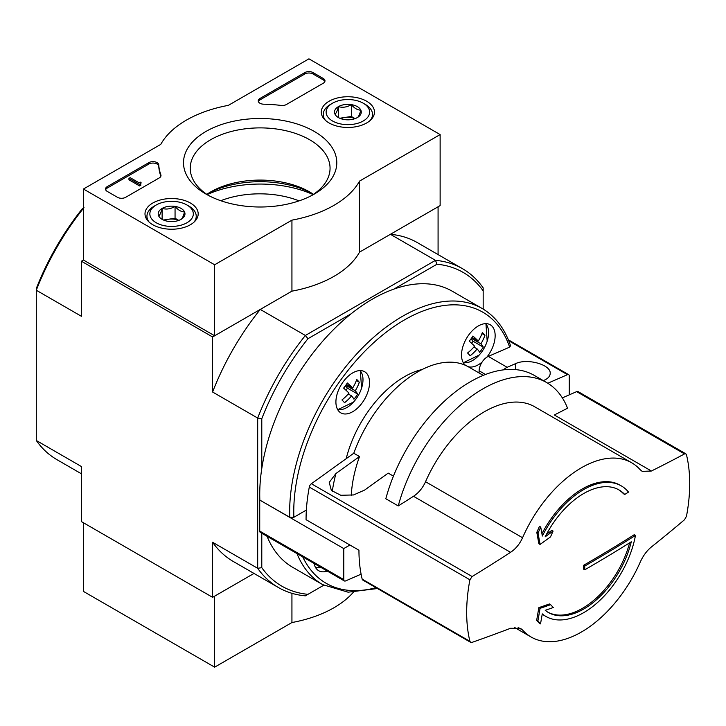<?xml version="1.0" encoding="UTF-8"?>
<svg xmlns="http://www.w3.org/2000/svg" width="726" height="726" viewBox="0 0 726 726"><rect width="100%" height="100%" fill="white"/><g stroke="black" fill="none" stroke-linecap="round" stroke-linejoin="round"><path stroke-width="1.09" d="M545.925 616.447A75.377 43.515 -60 0 0 598.142 601.981A75.377 43.515 -60 0 0 635.468 535.434A1623.327 937.221 180 0 1 584.784 566.044A1623.418 937.284 60 0 1 584.739 569.81A1623.263 937.184 0 0 0 631.284 541.805A70.731 40.837 -60 0 1 548.393 612.517A70.731 40.837 -60 0 1 545.235 610.33A1622.519 759.859 8 0 0 553.276 607.517A1622.211 230.015 -144.2 0 0 550.644 604.685A1622.674 759.922 -172 0 1 540.062 608.352A1622.519 1085.198 69.5 0 1 537.884 621.057A1621.276 229.879 35.8 0 1 540.516 623.888A1622.664 1085.297 -110.5 0 0 542.268 613.878A75.377 43.515 -60 0 0 545.925 616.447L544.691 615.73A75.377 43.515 -60 0 1 542.231 614.114M540.516 623.888L539.291 623.18A1621.276 229.879 35.8 0 0 536.659 620.34A1622.519 1085.198 69.5 0 0 538.837 607.644A1622.674 759.922 -172 0 0 549.41 603.968L550.644 604.685M635.468 535.434L634.234 534.717A1623.327 937.221 180 0 1 583.55 565.336A1623.418 937.284 60 0 1 583.513 569.102L584.739 569.81M584.784 566.044L583.55 565.336M629.605 542.857A70.731 40.837 -60 0 1 547.776 612.145M540.062 608.352L538.837 607.644M537.884 621.057L536.659 620.34M538.039 533.075A1622.492 778.68 52.8 0 1 540.062 544.446L538.837 543.729A1622.492 778.68 52.8 0 0 536.804 532.367L538.039 533.075A1621.276 1303.651 103 0 0 540.716 527.031L539.482 526.314A1621.276 1303.651 103 0 1 536.804 532.367M540.062 544.446A1622.701 1071.885 -8.5 0 0 550.499 536.913A1622.211 1304.404 -77 0 0 553.085 531.069L551.851 530.361A1622.556 1071.785 171.5 0 1 546.469 534.282M553.085 531.069A1622.556 1071.785 171.5 0 1 545.135 536.85A70.731 40.837 -60 0 1 619.124 489.996A70.731 40.837 -60 0 1 624.723 494.47L623.489 493.753A70.731 40.837 -60 0 0 618.507 489.651M624.723 494.47A1622.909 936.976 0 0 0 628.516 492.101A75.377 43.515 -60 0 0 621.293 485.894L620.068 485.186A75.377 43.515 -60 0 0 541.932 533.728M540.716 527.031A1622.637 778.753 -127.2 0 1 542.349 536.033A75.377 43.515 -60 0 1 621.293 485.894M510.56 628.28L520.56 628.389L522.557 630.014A100.596 58.08 -60 0 0 531.114 637.02A100.596 58.08 -60 0 0 640.259 562.06C643.1 555.771 646.812 550.744 651.403 546.968A1622.365 1043.834 173.5 0 0 684.536 519.716L686.469 516.286A157.705 91.049 -60 0 0 686.469 454.757L685.852 453.841L684.536 453.913A1622.365 815.534 5.7 0 1 651.403 471.02L642.211 471.383L640.259 469.795A100.596 58.08 -60 0 0 631.711 462.78A100.596 58.08 -60 0 0 522.557 537.748C519.707 544.019 515.705 548.883 510.56 552.332A1622.365 1043.834 -6.5 0 1 472.145 576.535L469.903 579.793A157.705 91.049 -60 0 0 466.673 612.417A157.705 91.049 -60 0 0 469.903 641.321L470.593 642.283L472.145 642.338A1622.365 815.534 -174.3 0 0 510.56 628.28M351.284 495.386A102.039 58.915 -60 0 1 359.515 456.554L353.771 453.233L311.381 483.725A3.476 2.006 120 0 0 309.294 487.064A157.705 91.049 120 0 0 306.063 519.689L358.953 550.226A157.705 91.049 120 0 0 362.174 579.121A3.476 2.006 120 0 0 362.828 580.083L470.584 642.292M685.861 453.823L578.096 391.613A3.476 2.006 120 0 0 576.662 391.632L562.351 397.866M651.403 471.02L554.328 414.982A1448.306 728.033 5.7 0 0 567.532 408.193A127.558 73.644 -60 0 0 546.66 382.557L534.236 375.378A127.558 73.644 -60 0 0 385.815 498.762L398.238 505.931A1448.306 931.848 -6.5 0 0 413.493 496.294L510.56 552.332M413.493 496.294C418.666 492.863 422.686 488.008 425.536 481.728A100.596 58.08 -60 0 1 534.69 406.769L631.711 462.78M393.438 476.138L388.21 473.116L364.634 490.077L353.544 494.95L340.83 495.277L331.355 490.431L329.241 482.4L335.929 473.506L359.515 456.554M346.184 458.696A86.966 50.212 -60 0 1 422.169 369.507M377.447 588.523L348.108 592.189L322.689 584.639L292.76 567.36A159.439 92.057 -60 0 1 267.059 536.305M465.738 365.459A23.767 13.721 -60 0 1 461.527 355.05A23.767 13.721 -60 0 1 471.909 331.129A23.767 13.721 -60 0 1 490.222 324.758A23.767 13.721 -60 0 1 486.81 357.219A11.598 6.697 120 0 0 482.073 362.12A11.598 6.697 120 0 0 479.106 370.786L479.042 372.964M547.803 383.237L567.469 374.67A2.895 1.67 -60 0 1 568.667 374.652A2.895 1.67 -60 0 1 569.266 375.977L569.266 394.853M503.49 369.861A11.598 6.697 -60 0 1 507.156 367.302L515.56 363.644L515.56 369.616M543.32 380.624L544.255 380.215C548.13 378.464 550.108 376.177 550.199 373.364C550.998 364.634 527.276 357.972 515.56 363.644M306.363 510.051L293.876 517.266L289.774 517.266L259.736 500.051L343.779 548.575L349.932 545.017M259.736 500.051L259.736 531.087A2.895 1.67 120 0 0 260.335 532.421L344.378 580.945A2.895 1.67 120 0 0 345.585 580.927L361.103 574.166M344.378 580.945A2.895 1.67 120 0 1 343.779 579.611L343.779 548.575M327.281 571.063A23.767 13.721 -60 0 1 318.687 570.718A23.767 13.721 -60 0 1 314.095 563.458M482.073 362.12A23.767 13.721 -60 0 1 468.061 366.639M507.156 367.302L488.299 356.412A11.598 6.697 120 0 0 486.81 357.219M488.299 356.412L509.625 347.128L510.541 345.767C504.879 328.715 495.395 316.282 482.128 308.468L452.198 291.19A159.439 92.057 -60 0 0 393.882 289.102L436.988 264.219A181.182 104.608 -60 0 1 483.171 290.881L483.171 309.095M335.911 401.995A23.767 13.721 -60 0 1 346.293 378.074A23.767 13.721 -60 0 1 364.606 371.703A23.767 13.721 -60 0 1 364.606 399.155A23.767 13.721 -60 0 1 340.839 412.876A23.767 13.721 -60 0 1 335.911 401.995M436.988 264.219L435.482 260.344L305.374 335.466L307.969 338.697A181.182 104.608 -60 0 0 261.787 418.702L257.685 418.058L257.685 568.304L212.591 542.268L212.591 597.335L253.991 573.431L214.642 596.146L214.642 667.158L291.934 622.536A104.362 60.249 0 0 0 353.253 592.352M212.591 597.335L81.394 521.586L81.394 466.528L36.3 440.491L36.3 290.246L81.394 316.282L81.394 261.215L212.591 336.964L212.591 392.022L257.685 418.058A184.086 106.277 -60 0 1 305.374 335.466L260.271 309.43L212.591 336.964M472.027 337.436L478.289 341.048A37.552 30.193 -43 0 0 482.354 332.517A35.465 5.028 -144.2 0 1 484.941 335.285L481.973 333.579M471.401 338.352L480.875 343.825A37.552 30.193 -43 0 0 484.941 335.285M345.34 385.914L347.445 388.174L357.664 394.073A35.465 28.514 -43 0 1 353.961 399.191A37.552 5.327 -144.2 0 0 351.565 395.888L348.253 393.973M357.664 394.073A37.552 5.327 -144.2 0 0 355.259 390.769L345.785 385.297M261.787 533.256L261.787 567.668A181.182 104.608 -60 0 0 307.969 594.331L305.374 595.837A184.086 106.277 -60 0 1 278.385 587.515A184.086 106.277 -60 0 1 257.685 568.304L261.787 567.668M323.742 585.229L307.969 594.331M261.787 418.702L261.787 468.47A159.439 92.057 -60 0 1 351.075 313.813L307.969 338.697M83.445 208.326A184.086 106.277 -60 0 0 36.3 290.246L36.3 288.512A181.182 104.608 -60 0 1 82.492 208.516L83.989 207.654M299.085 200.875A69.578 40.166 0 0 0 220.768 200.721M483.171 290.881L483.171 287.877A184.086 106.277 -60 0 0 462.471 268.674A184.086 106.277 -60 0 0 435.482 260.344L390.388 234.307L438.077 206.774L438.077 254.581M440.128 134.582L359.551 181.101A104.362 60.249 180 0 1 291.934 220.141L214.642 264.772L83.445 189.023L160.745 144.401A104.362 60.249 180 0 1 228.354 105.361L308.931 58.842L440.128 134.582L440.128 205.594L359.551 252.113A104.362 60.249 180 0 1 291.934 291.153L214.642 335.775L83.445 260.035L81.394 261.215M81.394 473.779L57 459.694A184.086 106.277 -60 0 1 36.3 440.491M260.271 309.43A184.086 106.277 120 0 0 212.591 392.022M462.471 268.674L417.377 242.629A184.086 106.277 120 0 0 390.388 234.307M212.591 542.268A184.086 106.277 120 0 0 233.291 561.479L278.385 587.515M351.075 313.813A159.439 92.057 -60 0 1 393.882 289.102M259.844 499.987A159.439 92.057 -60 0 1 261.787 468.47M351.565 395.888A37.552 30.193 -43 0 1 344.541 402.712A35.465 5.028 35.8 0 0 341.955 399.944A37.552 30.193 -43 0 0 348.979 393.12A37.552 5.327 -144.2 0 0 343.616 388.101A35.465 28.514 137 0 0 347.309 382.983A37.552 5.327 -144.2 0 1 352.673 388.002A37.552 30.193 -43 0 0 356.738 379.462A35.465 5.028 -144.2 0 1 359.325 382.239L356.357 380.524M355.259 390.769A37.552 30.193 -43 0 0 359.325 382.239M478.289 341.048A37.552 5.327 -144.2 0 0 472.925 336.038A35.465 28.514 137 0 1 469.232 341.156A37.552 5.327 -144.2 0 1 474.595 346.175A37.552 30.193 -43 0 1 467.571 352.99A35.465 5.028 35.8 0 1 470.158 355.767A37.552 30.193 -43 0 0 477.182 348.943A37.552 5.327 -144.2 0 1 479.587 352.246A35.465 28.514 -43 0 0 483.28 347.128A37.552 5.327 -144.2 0 0 480.875 343.825M345.966 390.225L347.445 388.174M352.673 388.002L346.411 384.381M471.582 343.271L473.062 341.229L483.28 347.128M470.956 338.969L473.062 341.229M473.869 347.028L477.182 348.943M398.238 505.931A127.558 73.644 -60 0 1 546.66 382.557M353.771 453.233A102.039 58.915 -60 0 1 468.597 366.939L483.217 375.378M366.684 101.241A26.599 15.355 180 0 1 374.471 112.285A26.599 15.355 180 0 1 347.881 127.458A26.599 15.355 180 0 1 321.282 112.285A26.599 15.355 180 0 1 337.554 97.946A26.599 15.355 180 0 1 366.684 101.241M190.403 203.017A26.599 15.355 180 0 1 198.189 214.07A26.599 15.355 180 0 1 171.59 229.234A26.599 15.355 180 0 1 145 214.07A26.599 15.355 180 0 1 161.263 199.732A26.599 15.355 180 0 1 190.403 203.017M314.349 131.46A76.647 44.259 180 0 1 314.349 194.042A76.647 44.259 180 0 1 205.948 194.042A76.647 44.259 180 0 1 205.948 131.46A76.647 44.259 180 0 1 314.349 131.46M125.671 197.309A5.799 3.349 180 0 1 117.476 197.309L107.221 191.392A5.799 3.349 180 0 1 105.524 189.023A5.799 3.349 180 0 1 107.221 186.655L148.857 162.624A5.799 3.349 180 0 1 155.074 161.871A5.799 3.349 180 0 1 158.749 164.866A101.468 58.579 180 0 0 160.863 174.839A5.799 3.349 180 0 1 160.99 175.529A5.799 3.349 180 0 1 159.293 177.897L125.671 197.309M286.38 104.526A5.799 3.349 180 0 1 281.089 105.433A101.468 58.579 180 0 0 263.81 104.208A5.799 3.349 180 0 1 258.229 100.869A5.799 3.349 180 0 1 259.926 98.5L304.829 72.573A5.799 3.349 180 0 1 313.033 72.573L323.279 78.49A5.799 3.349 180 0 1 324.985 80.858A5.799 3.349 180 0 1 323.279 83.218L286.38 104.526M83.445 260.035L83.445 189.023M291.934 291.153L291.934 220.141M214.642 335.775L214.642 264.772M359.551 252.113L359.551 181.101M313.133 194.586A86.095 49.713 0 0 0 207.155 194.586M208.435 195.421A69.914 40.366 180 0 1 190.23 168.25A69.914 40.366 180 0 1 233.391 130.961A69.914 40.366 180 0 1 309.585 139.71A69.914 40.366 180 0 1 330.058 168.25A69.914 40.366 180 0 1 311.853 195.421M206.81 194.35A69.914 40.366 180 0 1 210.712 191.909A69.914 40.366 180 0 1 309.585 191.909L309.585 191.909A69.914 40.366 180 0 1 313.478 194.35M208.435 193.279A76.647 44.259 180 0 1 311.853 193.279M105.66 189.731A5.799 3.349 180 0 1 107.221 188.079L148.857 164.04A5.799 3.349 180 0 1 155.074 163.296A5.799 3.349 180 0 1 158.749 166.29L158.749 164.866M160.863 174.839L160.863 176.227A101.468 58.579 180 0 1 158.749 166.29M140.844 183.814L139.61 184.531L128.956 178.378L130.181 177.661L139.247 182.898L140.436 182.162L141.053 182.516L140.436 182.87A0.871 0.499 180 0 0 140.436 183.578L140.844 185.239L139.61 185.947L139.61 184.531M141.053 182.516L140.844 184.05M139.61 185.947L128.956 179.794L128.956 178.378M258.356 101.576A5.799 3.349 180 0 1 259.926 99.916L304.829 73.988A5.799 3.349 180 0 1 313.033 73.988L323.279 79.905A5.799 3.349 180 0 1 324.849 81.566M158.658 215.876A13.386 7.732 180 0 1 162.125 208.416A13.386 7.732 180 0 1 175.057 206.411A13.386 7.732 180 0 1 184.522 211.874C183.379 216.257 182.226 218.744 181.055 219.343A13.386 7.732 180 0 1 168.123 221.348A13.386 7.732 180 0 1 162.125 219.343A13.386 7.732 180 0 1 158.658 215.876C159.802 215.313 160.963 212.827 162.125 208.416C166.408 209.66 170.719 208.988 175.057 206.411C178.206 210.132 181.364 211.956 184.522 211.874A13.386 7.732 180 0 1 181.055 219.343M154.166 206.184L156.217 205.004A21.744 12.551 180 0 1 186.963 205.004A21.744 12.551 180 0 1 186.963 222.755A21.744 12.551 180 0 1 156.217 222.755A21.744 12.551 180 0 1 156.217 205.004L154.166 206.184A24.639 14.23 180 0 0 146.951 216.248L146.951 219.66M186.963 205.004L189.014 206.184A24.639 14.23 180 0 1 196.229 216.248A24.639 14.23 180 0 1 194.033 222.12M149.148 222.12A24.639 14.23 180 0 1 146.951 216.248M164.475 220.423A11.598 6.697 180 0 1 168.586 219.243L163.495 220.032M178.787 220.395L175.057 218.245L168.586 219.243A11.598 6.697 180 0 1 178.705 220.423M175.057 218.245L175.057 206.411M162.125 219.225L162.125 208.416M334.949 114.1A13.386 7.732 180 0 1 338.416 106.631A13.386 7.732 180 0 1 351.348 104.635A13.386 7.732 180 0 1 360.813 110.098C359.669 114.481 358.508 116.968 357.346 117.567A13.386 7.732 180 0 1 344.414 119.563A13.386 7.732 180 0 1 338.416 117.567A13.386 7.732 180 0 1 334.949 114.1C336.093 113.537 337.254 111.042 338.416 106.631C342.699 107.875 347.01 107.212 351.348 104.635C354.497 108.356 357.646 110.18 360.813 110.098A13.386 7.732 180 0 1 357.346 117.567M330.457 104.408L332.508 103.219A21.744 12.551 180 0 1 363.254 103.219A21.744 12.551 180 0 1 363.254 120.979A21.744 12.551 180 0 1 332.508 120.979A21.744 12.551 180 0 1 332.508 103.219L330.457 104.408A24.639 14.23 180 0 0 323.242 114.463L323.242 117.875M363.254 103.219L365.305 104.408A24.639 14.23 180 0 1 372.52 114.463A24.639 14.23 180 0 1 370.324 120.334M325.439 120.334A24.639 14.23 180 0 1 323.242 114.463M340.766 118.647A11.598 6.697 180 0 1 344.877 117.467L339.786 118.256M355.078 118.619L351.348 116.469L344.877 117.467A11.598 6.697 180 0 1 354.996 118.647M351.348 116.469L351.348 104.635M338.416 117.449L338.416 106.631M291.934 593.314L291.934 622.536M83.445 522.774L83.445 591.418L214.642 667.158M309.294 487.064L469.903 579.793M362.174 579.121L469.903 641.321M311.381 483.725L472.145 576.535M576.662 391.632L684.536 453.913M518.155 627.464L522.557 630.014M425.536 481.728L522.557 537.748M376.004 587.688A156.544 90.378 -60 0 1 302.751 556.906M322.689 584.639A159.439 92.057 -60 0 1 296.988 553.584M343.779 579.611L259.736 531.087M293.876 517.266A156.544 90.378 -60 0 1 384.535 333.506A156.544 90.378 -60 0 1 509.625 347.128M289.774 517.266A159.439 92.057 -60 0 1 357.001 353.607A159.439 92.057 -60 0 1 482.128 308.468M359.996 370.596A22.733 13.122 -60 0 1 361.575 388.101L361.575 388.101A22.733 13.122 -60 0 1 353.517 402.059L353.517 402.059A22.733 13.122 -60 0 1 337.572 409.437M320.484 567.142A22.733 13.122 -60 0 1 315.42 567.278M485.612 323.651A22.733 13.122 -60 0 1 487.545 326.691A22.733 13.122 -60 0 1 487.191 341.147L487.191 341.147A22.733 13.122 -60 0 1 479.133 355.105L479.133 355.105A22.733 13.122 -60 0 1 463.188 362.492M567.469 374.67L508.754 340.775M485.494 374.48L479.106 370.786M332.272 491.348A131.034 75.649 -60 0 1 335.929 473.506M107.221 188.079L107.221 186.655M148.857 164.04L148.857 162.624M140.436 183.578L140.436 182.87M323.279 79.905L323.279 78.49M313.033 73.988L313.033 72.573M304.829 73.988L304.829 72.573M259.926 99.916L259.926 98.5M514.326 627.318L531.114 637.02M337.726 409.718L353.517 402.059A37.688 37.688 0 0 0 361.575 388.101L360.314 370.596M320.547 567.178L315.574 567.55M463.342 362.764L479.133 355.105A37.688 37.688 0 0 0 487.191 341.147L485.93 323.642M568.667 374.652L508.372 339.841M196.229 216.248L196.229 219.66M372.52 114.463L372.52 117.875"/></g></svg>

